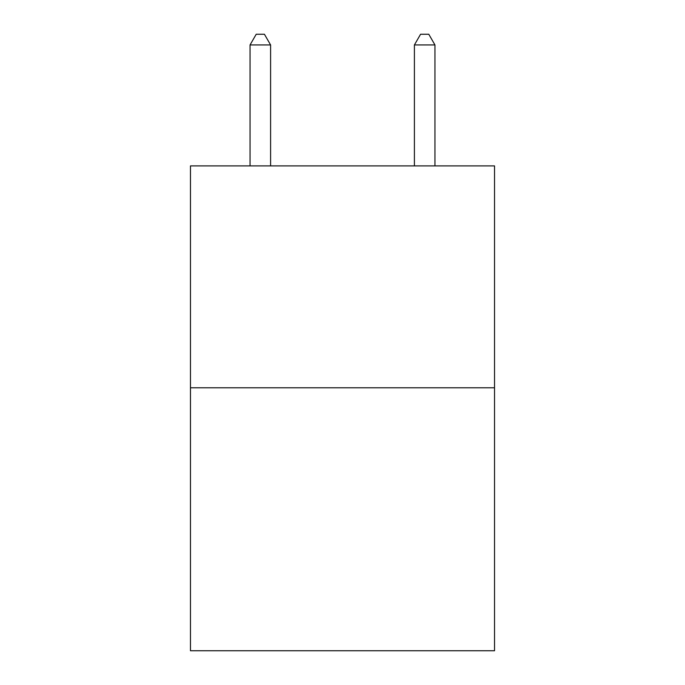 <?xml version="1.0" encoding="UTF-8"?>
<svg xmlns="http://www.w3.org/2000/svg" width="685" height="685" viewBox="0 0 685 685"><rect width="100%" height="100%" fill="white"/><g stroke="black" fill="none" stroke-linecap="round" stroke-linejoin="round"><path stroke-width="1.03" d="M494.527 387.778L494.527 165.898L190.473 165.898L190.473 650.75L494.527 650.75L494.527 387.778L190.473 387.778M270.592 165.898L270.592 44.936L250.051 44.936L250.051 165.898M250.051 44.936L256.216 34.25L264.427 34.25L270.592 44.936M434.949 165.898L434.949 44.936L414.408 44.936L414.408 165.898M414.408 44.936L420.573 34.25L428.784 34.25L434.949 44.936"/></g></svg>
